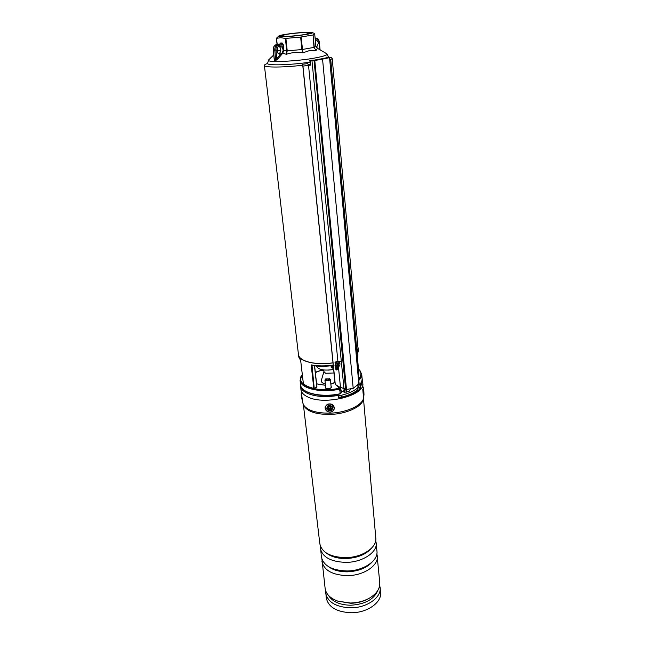 <?xml version="1.0" encoding="UTF-8"?>
<svg xmlns="http://www.w3.org/2000/svg" width="645" height="645" viewBox="0 0 645 645"><rect width="100%" height="100%" fill="white"/><g stroke="black" fill="none" stroke-linecap="round" stroke-linejoin="round"><path stroke-width="0.97" d="M330.522 59.816L332.215 58.421C332.135 57.848 330.974 57.421 328.732 57.139M356.951 352.017L358.007 348.292L332.215 58.421M267.538 63.46C265.401 64.194 264.353 64.855 264.386 65.427C264.023 67.612 283.058 67.588 302.795 65.218M308.117 64.548L310.132 64.266M264.386 65.427L298.45 354.452C298.724 361.232 315.848 365.578 332.997 362.788M333.675 369.432C324.096 370.923 318.308 369.787 316.316 366.013M331.014 366.989L331.53 367.674L330.893 365.78M340.35 388.08L339.689 388.403L339.907 389.056L339.415 388.387L340.358 393.555L339.665 389.137C321.089 393.329 300.344 388.5 300.086 380.413L300.618 384.888C300.884 393.039 321.597 397.933 340.117 393.724L340.052 393.893C325.435 396.554 313.889 395.595 305.416 391.007M300.086 380.413L302.303 374.576M325.661 387.024L325.362 387.701C326.144 388.862 327.829 389.048 330.417 388.258L331.522 387.056L331.087 386.452M357.894 347.026L358.168 348.284L356.975 352.243M341.286 361.087L338.956 361.7M333.005 362.861C315.768 365.659 298.562 361.289 298.288 354.468L298.304 353.186M298.288 354.468L298.538 356.612L300.659 360.386L303.376 383.606C305.577 385.718 309.052 387.306 313.809 388.371L311.172 364.893C317.816 366.167 325.136 366.223 333.151 365.07L332.643 366.352L330.909 365.78M358.459 368.859L361.716 374.044C361.885 376.148 360.934 378.268 358.854 380.389L359.2 385.121C361.313 382.953 362.28 380.752 362.111 378.526C362.288 380.647 361.337 382.783 359.265 384.928L357.661 385.009L358.838 385.162M358.499 375.487L358.773 374.39M335.005 382.517L330.853 384.218M316.808 386.927L314.47 365.796M312.011 365.32L314.22 388.33L316.832 387.161M314.22 388.33L313.809 388.371M300.659 360.386L303.352 383.557M311.64 365.328L311.172 364.893M302.328 374.826C293.967 384.597 316.687 393.394 339.334 388.201L339.673 388.387M331.07 365.699L333.151 365.07L333.376 368.384L332.643 366.352L331.707 365.675M311.728 365.352C317.743 366.481 324.354 366.594 331.578 365.699L331.957 366.296M331.07 365.763L331.224 366.949L332.772 367.602M279.986 43.933L280.736 42.973L282.139 42.997L281.607 43.925L276.592 44.521L281.607 43.925L282.47 47.569L280.043 46.005C277.906 46.303 276.858 47.859 276.907 50.681C277.277 52.825 278.293 54.011 279.962 54.236L282.325 52.938L283.163 50.286L282.47 47.569L283.558 47.472L283.744 50.165L286.727 50.882L285.38 38.434L285.896 38.41L287.235 50.858L301.884 49.544L300.626 37.055L301.199 36.983L302.465 49.471L313.986 47.391L313.083 34.935L314.268 47.311L315.824 45.73L317.493 48.335L316.09 50.415L309.463 50.584L303.013 52.801C297.321 51.939 291.774 52.439 286.364 54.293L282.744 53.245L277.713 59.114L275.697 60.469L274.335 60.412L274.286 59.332M279.478 53.454L278.156 53.414M308.641 32.25L312.035 32.532C316.002 33.508 291.669 36.918 282.018 36.717C279.212 36.676 278.156 36.426 278.85 35.959C280.583 34.604 300.393 32.145 308.641 32.25M285.38 38.434L280.857 37.692L276.528 38.329L277.205 44.416M300.626 37.055L285.896 38.41M312.793 35.007L301.199 36.983M316.993 48.012L315.824 45.739L314.663 33.532L313.083 34.935M286.372 34.403C295.475 32.839 310.834 31.879 310.495 32.927L304.771 34.516C295.628 36.12 279.97 37.079 280.438 36.031L286.372 34.403M277.552 47.528L277.898 50.641L280.696 50.084L280.382 47.972M276.528 38.329L277.06 44.441L276.382 38.297L278.85 35.959M277.455 52.471L277.761 50.705M279.777 53.148L280.833 50.141M277.535 52.261L277.431 47.746L277.898 50.641L277.503 52.568M283.163 50.286L283.744 50.165L282.744 53.245L282.325 52.938M286.364 54.293L286.727 50.882L287.235 50.858L286.364 54.293M303.013 52.801L301.884 49.544L302.465 49.471L303.013 52.801M316.09 50.415L313.986 47.391L316.09 50.415M315.268 39.829L315.381 39.829C316.993 40.022 317.969 41.191 318.291 43.328L316.534 47.512M315.429 41.538L315.768 45.142M278.809 53.906L280.003 52.866L280.833 50.221L280.14 47.512L278.874 46.271M274.383 58.848L274.48 59.743L275.875 59.8L280.47 54.196L281.309 54.849M273.375 49.996L274.31 59.542M276.487 44.545L276.544 44.529C274.206 45.255 273.109 47.101 273.238 50.06L274.335 60.412M280.107 43.916L276.592 44.521C274.351 45.215 273.278 47.069 273.391 50.084L274.778 50.125L275.697 60.469M282.139 42.997L283.252 44.65L278.543 45.384C276.673 45.956 275.786 47.504 275.875 50.028L276.826 58.518L277.713 59.114M336.843 361.321L334.989 362.643C336.311 361.087 337.714 360.845 339.197 361.909M357.798 384.855L358.797 385.025L358.693 383.864L353.202 388.387L322.556 59.114L314.784 60.493L346.494 389.443L339.117 386.831M357.475 357.854L358.902 373.802L358.257 376.366M329.063 57.252L329.555 57.639L358.765 383.186M338.423 367.344L338.504 368.351C338.432 369.343 337.658 369.843 336.166 369.859M314.526 60.066L313.93 60.106L314.784 60.493L313.776 60.582L309.729 60.203L310.6 65.145L308.528 65.355L337.891 361.264M302.191 65.29L302.368 64.734L302.836 66.072L335.207 384.46L338.988 386.774M302.078 65.306L302.311 64.323L302.94 66.104L335.287 384.436L339.222 386.879M335.215 365.788L335.537 368.932L336.279 369.916L338.649 368.884L340.479 387.379M302.311 64.323L307.625 63.613L308.528 65.355M310.156 60.622L310.6 65.145M338.585 366.658L338.649 368.884M346.494 389.443L353.202 388.387M357.628 357.475L357.951 354.895L356.774 359.918M329.7 59.203L330.845 60.711L357.072 353.347M327.458 57.623L326.652 57.139L327.781 57.163M312.285 60.09L309.745 60.195M328.99 57.244L322.234 58.695L322.556 59.114L329.321 57.719L329.006 57.308M357.951 354.895L357.112 353.347L356.242 353.968M356.661 355.395L357.233 355.395L356.79 355.024L356.588 355.589L356.83 356.862M357.233 355.395L357.677 354.766L357.693 356.145L356.951 356.08M357.354 356.838L356.895 356.725L357.58 357.201L357.693 356.145M357.024 356.371L357.781 356.629M339.657 362.49C336.295 361.458 334.892 362.659 335.448 366.086L335.634 366.296C339.012 367.311 340.407 366.102 339.818 362.667L339.657 362.49M337.069 363.369L337.021 364.868L336.408 365.449L336.827 365.876L337.553 365.401L337.117 364.667M337.093 364.514L336.763 363.861M338.077 363.869L338.633 364.385L339.149 363.675L338.73 363.256L338.101 363.853L337.029 363.337L336.537 363.796L337.053 364.457M338.633 364.385L337.924 363.933M337.117 364.635L338.528 365.796L339.02 365.328L338.601 364.796M337.98 365.384L337.553 365.401M338.294 363.675L339.149 363.675M337.529 364.627L337.964 364.215M338.061 364.336L339.02 365.328M337.649 364.723L338.528 365.796M336.948 364.941L336.827 365.876M300.562 384.404L300.933 389.661C301.312 392.499 303.529 394.901 307.592 396.869C324.419 405.85 365.602 395.433 362.78 383.275L362.071 378.043M300.514 386.105C300.884 388.919 303.11 391.305 307.173 393.257C315.413 396.756 325.814 397.473 338.375 395.433L338.706 397.747L339.504 398.191C349.284 396.135 356.217 392.926 360.313 388.564L360.37 385.307L362.466 379.703M360.37 385.307L359.418 384.896M317.558 394.925C323.572 395.837 329.95 395.748 336.706 394.675L338.375 395.433M325.652 590.739L326.257 597.963C328.386 607.195 336.787 612.129 351.444 612.75C367.457 612.806 381.977 602.333 380.615 592.344L379.72 585.144M325.685 593.126C327.813 602.317 336.23 607.219 350.928 607.824C366.981 607.864 381.55 597.431 380.179 587.498M328.474 595.375C332.385 601.729 339.859 605.018 350.904 605.236C365.191 604.236 374.197 599.245 377.914 590.264M321.936 559.223L325.128 588.409C325.991 594.101 330.24 598.35 337.859 601.156L350.695 603.277C357.524 603.107 363.595 601.495 368.908 598.431L369.899 597.842C376.785 593.537 380.074 588.514 379.76 582.766L376.914 553.531M337.859 601.156L350.42 603.019C357.733 602.841 364.223 601.116 369.899 597.842M321.944 561.545C324.056 570.422 332.586 575.122 347.534 575.638C363.861 575.598 378.728 565.415 377.381 555.813M328.128 566.407C332.893 570.051 339.31 571.857 347.397 571.833C358.451 571.293 366.763 567.963 372.318 561.835M320.404 546.186L321.404 556.966C323.508 565.802 332.054 570.47 347.042 570.97C363.409 570.914 378.317 560.779 376.97 551.225L375.745 540.462M320.404 548.54C322.508 557.288 331.087 561.9 346.139 562.384C362.579 562.303 377.567 552.241 376.228 542.776M326.289 552.991C331.07 556.74 337.633 558.594 345.994 558.554C357.378 557.973 365.836 554.563 371.375 548.331M303.392 404.802L319.856 543.904C321.952 552.604 330.546 557.183 345.639 557.643C362.119 557.554 377.148 547.532 375.809 538.115L363.466 398.594M301.263 391.039L302.61 402.375L303.868 405.786C307.463 411.679 316.348 414.558 330.53 414.413C346.478 413.921 361.837 406.818 363.208 399.658L363.764 396.756M303.206 404.415C306.859 410.389 315.897 413.308 330.321 413.155C346.55 412.655 362.184 405.439 363.57 398.175M331.409 410.623C333.836 407.189 332.723 405.512 328.079 405.592C325.661 409.027 326.773 410.704 331.409 410.623M363.877 394.208L363.409 389.177L363.877 394.208M332.312 369.698L327.983 370.141M333.779 372.979L325.644 373.27L323.975 371.714L323.79 369.988M325.346 384.017L323.919 383.59C321.895 382.759 321.041 381.679 321.371 380.34L323.951 371.488M329.603 378.833L325.733 378.881L325.54 379.373C327.176 380.3 328.531 380.123 329.603 378.833M329.329 378.502L330.361 379.437C328.805 381.098 326.991 381.308 324.927 380.074L325.733 378.881M341.237 391.241L344.22 392.16L346.357 392.071L349.098 391.225L350.904 389.12M346.172 389.395L346.583 391.942M343.978 392.039L343.785 389.903L344.978 389.056M346.188 392.265L345.946 389.943L344.478 389.79L344.365 392.378M338.625 397.183L341.673 397.062C348.856 395.296 354.282 392.805 357.951 389.588L358.056 386.057L357.04 385.613M338.238 395.369L341.487 395.24C348.679 393.474 354.113 390.991 357.79 387.782L358.056 386.057M341.487 395.24L341.673 397.062M357.79 387.782L357.951 389.588M338.222 394.288L340.35 393.829L341.382 392.708L341.108 389.919L340.108 391.023M328.49 409.656C326.588 406.785 327.467 405.536 331.135 405.923C333.03 408.801 332.143 410.051 328.49 409.656M328.684 406.777L328.724 408.745L330.933 408.801L331.28 408.309L330.506 407.729L330.893 406.842L328.684 406.777M330.474 407.559L330.538 406.632M328.74 406.81L329.135 408.277L330.587 407.898L330.933 408.801M329.305 408.382L329.305 409.083M329.135 408.277L328.724 408.745M328.74 406.818L328.337 407.277M337.319 385.928L339.415 388.387C316.332 393.684 293.362 384.565 302.311 374.656M357.596 353.71L358.362 350.428L357.644 353.799M315.324 372.238L321.387 370.206L321.323 369.553M335.432 367.948L338.649 367.295M338.44 367.739L336.642 369.932M358.515 379.22C361.668 375.551 361.651 372.181 358.483 369.133M325.483 385.299L316.614 383.904M322.952 370.464L321.379 370.52M322.839 369.859L323.863 370.657M339.899 389.072L340.092 393.918C321.653 398.062 301.03 393.337 300.618 384.888M333.804 370.754L334.811 382.437M336.142 369.851L337.73 367.9M315.357 372.584L321.387 370.206L323.121 370.609L321.21 370.561M358.467 368.948C361.966 372.141 361.99 375.672 358.547 379.542M309.923 62.154C290.693 65.089 266.901 65.725 267.53 63.42L268.707 59.832C264.603 62.847 297.16 61.509 316.203 57.76C324.395 56.155 327.942 54.841 326.846 53.817L328.716 57.22M283.252 44.65L283.558 47.472M319.767 49.455L319.098 42.377C318.695 39.998 317.59 38.837 315.784 38.91L315.187 39.014M315.784 38.91L315.228 38.103L315.711 38.063L315.099 38.055M275.875 50.028L274.778 50.125C274.673 47.101 275.746 45.247 277.987 44.553L278.543 45.384M280.22 43.892L280.736 42.973M302.94 66.104L308.254 65.395M314.002 60.106L312.196 60.09L311.962 60.557L343.962 388.556M314.018 60.114L345.591 389.217M330.845 60.711L329.861 61.025M327.37 57.647L327.652 57.155L329.555 57.639L358.894 383.404M314.575 60.058L313.93 60.106M322.242 58.695L314.631 60.05M356.62 355.629L357.693 355.726M338.73 397.836L339.504 398.191M358.104 386.605L360.539 387.653M360.313 388.564L358.201 387.653M301.57 391.733C301.368 395.304 301.602 397.884 302.263 399.457M302.062 399.207C301.328 397.965 301.086 395.433 301.336 391.612M327.458 404.657C322.524 406.914 327.321 414.106 332.03 411.55C336.972 409.325 332.191 402.085 327.458 404.657M330.216 412.155C326.709 411.841 325.007 410.115 325.12 406.987L327.313 404.238C331.707 403.198 334.086 404.729 334.449 408.825L332.231 411.655M363.159 389.685C363.337 395.837 363.611 397.578 363.982 394.909C363.812 388.798 363.538 387.065 363.159 389.685M363.038 387.693C363.522 386.879 363.836 389.298 363.99 394.933L363.449 396.949L362.796 389.499M346.365 389.798L343.785 389.903M345.406 389.749L345.47 389.169M344.478 389.79L344.309 389.169M340.536 389.257L339.851 388.887M340.068 390.628C341.108 389.943 341.044 389.387 339.867 388.935M330.433 406.785L330.554 407.317M330.587 407.898L330.385 408.478M329.522 408.083L329.635 408.608M329.087 407.019L328.886 407.6M358.168 348.284L358.362 350.428M361.716 374.044L362.111 378.526M314.607 365.82L316.961 387.024M339.689 388.403L337.746 386.161M325.475 385.258L316.606 383.831M333.771 370.367L334.747 382.421L330.853 384.162M323.887 370.94L323.121 370.609M300.659 360.563L298.538 356.612M335.473 368.343L338.464 367.739M333.586 368.537L331.53 367.674M317.493 48.335L326.846 53.817M268.707 59.832L273.786 54.914M312.035 32.532L314.438 33.411M315.711 38.063C317.783 38.329 319.009 39.74 319.38 42.288L320.065 49.617M315.824 45.73L314.663 33.54M326.628 57.8L326.652 57.139M356.177 353.234L357.112 353.347M356.645 355.427L357.306 355.435M334.997 365.505L335.448 366.086M361.651 383.654L360.047 388.451M363.006 387.709L362.732 384.678M301.328 391.571C301.191 396.659 301.505 399.311 302.271 399.513M325.153 406.826L325.12 406.987C325.419 411.163 327.781 412.727 332.207 411.695L334.481 408.672M363.191 389.419L363.103 388.838M325.798 388.306L324.919 380.01M331.224 387.734L330.361 379.437M340.278 387.306L340.439 389.104"/></g></svg>
